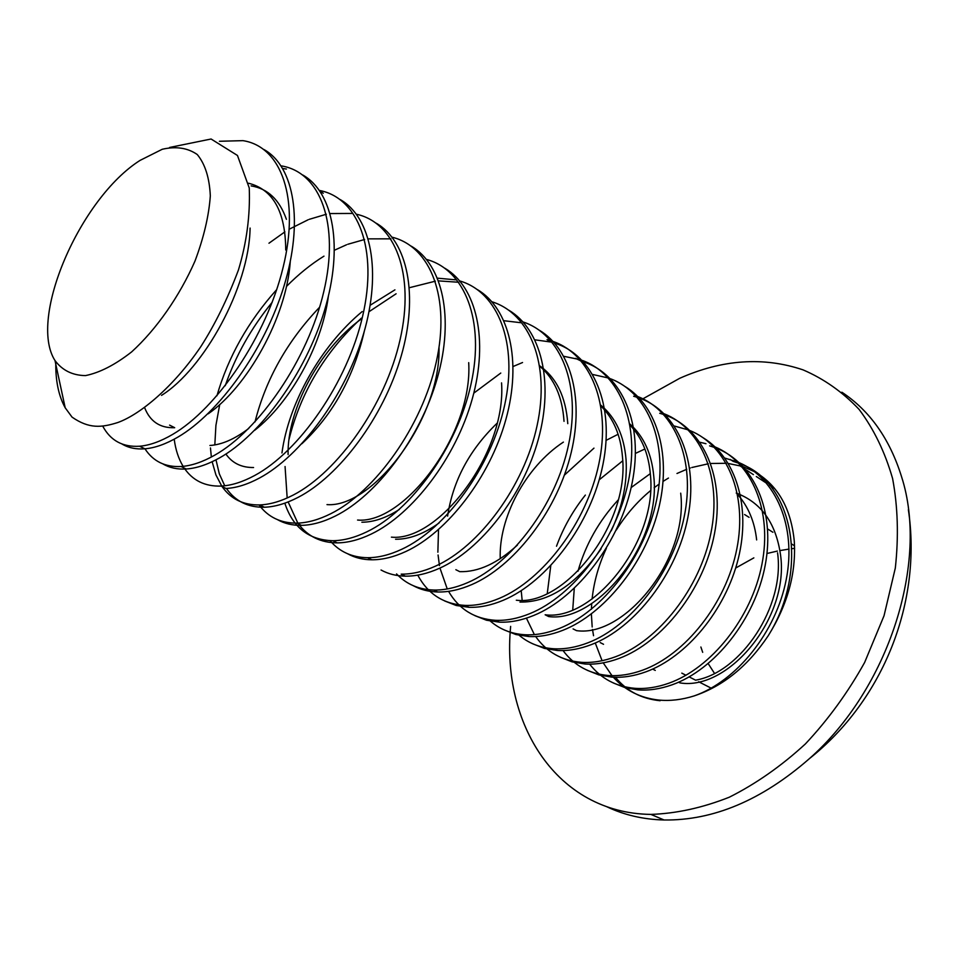 <?xml version="1.0" encoding="UTF-8"?>
<svg xmlns="http://www.w3.org/2000/svg" width="959" height="959" viewBox="0 0 959 959"><rect width="100%" height="100%" fill="white"/><g stroke="black" fill="none" stroke-linecap="round" stroke-linejoin="round"><path stroke-width="1.44" d="M777.557 552.792C785.169 606.556 740.947 672.103 696.126 680.075M736.224 493.058C761.086 502.384 775.843 522.907 780.494 554.602C789.772 617.536 728.552 690.948 680.051 682.916L678.624 682.209M737.615 494.532C748.296 506.544 754.637 521.672 756.651 539.929M680.698 493.166C688.634 558.833 624.824 637.627 576.539 630.638L573.086 628.9M630.075 425.197C641.883 437.556 648.644 454.003 650.382 474.501C657.862 540.972 593.297 621.42 545.144 614.779L548.668 616.565C596.858 623.254 661.326 542.986 653.798 476.611C651.772 453.871 643.789 436.333 629.871 423.974M500.25 558.737C498.572 518.495 525.041 467.261 563.389 442.111M600.945 406.101C613.616 418.52 620.797 435.602 622.511 457.347C629.56 524.537 564.312 606.532 516.314 600.214M600.778 405.13C615.606 417.393 624.033 435.53 626.047 459.517C627.486 482.713 622.547 506.484 611.231 530.807M601.125 548.812C575.939 584.774 548.896 602.516 519.958 602.06M447.601 516.134C452.9 480.915 469.395 449.951 497.074 423.243M517.44 545.072C497.541 563.329 478.313 572.187 459.757 571.66M539.797 366.314C554.326 378.601 562.394 396.942 564.024 421.337M539.725 365.858C556.496 377.678 565.846 396.942 567.788 423.65M501.557 382.881C506.508 453.116 438.455 541.859 391.416 537.148M439.162 522.919C423.878 533.935 409.349 539.378 395.576 539.246M468.699 362.646C473.027 433.672 404.242 524.273 357.563 520.054M399.328 509.457C386.165 517.932 373.674 522.187 361.867 522.223M439.018 347.23C440.984 418.999 372.56 508.174 326.995 504.614M288.084 454.566C287.077 410.943 318.532 349.759 361.267 319.011M364.36 330.999C353.787 377.031 332.953 414.612 301.869 443.753M253.56 467.524C241.488 467.644 232.27 463.149 225.904 454.051M248.765 428.433C234.823 439.054 221.865 444.736 209.913 445.479M328.398 296.079C321.852 346.667 289.438 403.259 254.698 430.279M290.265 261.603C286.489 317.417 247.23 386.945 208.187 413.832M169.587 425.125L174.694 427.702C160.105 428.217 150.084 421.552 144.641 407.695M248.513 183.229C273.075 189.391 285.482 211.651 285.734 250.011M250.095 228.074C249.184 287.232 203.668 369.179 161.532 395.372M251.09 185.878C267.765 188.611 279.537 199.76 286.405 219.323M660.116 700.729C641.415 698.799 626.539 690.995 615.51 677.294M613.34 677.222C625.208 690.396 640.336 698.008 658.689 700.046C670.053 701.161 681.861 699.782 694.124 695.922C723.158 686.188 747.84 666.157 768.183 635.805C787.603 604.769 796.294 573.134 794.256 540.9C791.019 508.857 778.3 486.093 756.136 472.619M754.637 471.756L743.309 466.769M741.559 466.218L728.337 463.485M726.287 463.281L710.751 463.485M708.329 463.772L691.799 467.524M690.372 467.992L689.689 468.232M686.74 469.287L676.982 473.494M668.471 478.05L663.125 481.358M659.169 484.043L654.11 487.783M650.478 490.684C637.244 501.677 625.855 514.791 616.301 530.039M606.376 548.332C598.68 564.911 593.921 581.801 592.099 599.003M591.703 603.547L591.427 609.241M591.379 613.964L592.183 626.982M592.506 629.476L593.549 635.721M595.263 642.998L602.084 660.715M603.223 662.849L611.986 675.663M715.006 446.894C751.904 462.286 772.51 510.703 761.926 564.371C751.544 618.111 711.051 668.303 668.795 683.228C656.951 687.411 645.611 689.113 634.75 688.31C615.942 686.596 600.909 678.54 589.653 664.143M572.739 609.816L574.273 588.37M577.977 571.204C585.541 544.604 598.955 520.845 618.207 499.927M631.142 487.568L650.31 473.638M724.752 458.066L737.567 461.998M739.269 462.717C775.987 478.385 796.593 526.419 786.284 579.284C776.179 632.221 736.236 681.417 694.124 695.922M768.183 635.805C809.528 570.03 793.644 482.545 740.564 463.952M738.838 463.269L733.359 461.423M613.281 682.952L624.992 687.603L637.831 689.869C648.716 690.708 660.116 689.03 672.007 684.834C714.491 669.897 755.189 619.226 765.222 565.139C775.471 511.147 753.978 462.777 716.325 448.165M690.036 430.603C727.09 445.683 747.684 494.46 736.824 548.932C726.167 603.487 685.182 654.733 642.71 670.137C630.818 674.453 619.442 676.251 608.593 675.52C589.401 673.865 574.225 665.546 563.041 650.562M547.277 593.453L550.766 565.726M556.508 546.222C563.245 527.81 572.859 510.763 585.362 495.072M599.231 479.8L622.691 460.847M635.457 453.391L644.904 448.992M699.95 442.267L705.968 443.705M714.551 447.481L709.6 445.863M587.208 670.269L598.919 674.92L611.77 677.126C622.655 677.893 634.067 676.119 646.006 671.791C686.272 657.179 725.519 610.439 738.262 558.725C751.089 507.047 735.985 457.839 703.331 437.879M664.299 413.832C701.592 428.601 722.127 477.846 710.919 533.144C699.926 588.538 658.425 640.768 615.81 656.651C603.834 661.123 592.41 663.017 581.538 662.333C561.986 660.727 546.69 652.12 535.661 636.524M534.367 634.582L526.419 618.147M522.14 600.214L521.216 590.696M564.395 475.149L593.957 448.141M606.124 440.349L618.135 434.259M674.393 426.036L688.214 429.872M560.368 657.227L572.067 661.854L584.93 664C595.803 664.695 607.239 662.813 619.214 658.354C662.189 642.41 703.918 589.497 714.467 533.767C725.256 478.097 703.702 429.081 665.678 415.211M637.771 396.546C675.232 410.943 695.731 460.524 684.223 516.685C672.93 572.943 630.914 626.311 588.083 642.746C576.059 647.361 564.611 649.375 553.751 648.764C539.581 647.816 527.546 642.878 517.656 633.947M663.76 414.528L659.72 413.269M532.724 643.789L544.412 648.404L557.287 650.478C568.136 651.101 579.572 649.111 591.595 644.508C634.798 628.025 677.078 573.89 687.903 517.297C698.967 460.74 677.39 411.435 639.185 397.997M610.427 378.745C648.032 392.722 668.507 442.614 656.687 499.675C645.083 556.807 602.528 611.398 559.481 628.397C547.421 633.168 535.973 635.29 525.124 634.762C510.751 633.911 498.62 628.876 488.754 619.658M637.196 397.314L633.647 396.247M504.242 629.931L515.918 634.534L528.781 636.536C539.617 637.064 551.065 634.966 563.101 630.207C603.798 614.132 644.316 564.611 658.138 510.656C672.031 456.712 657.67 406.232 625.1 386.537M582.209 360.392C619.97 373.902 640.396 424.094 628.241 482.077C616.325 540.121 573.218 595.995 529.955 613.592C517.872 618.519 506.412 620.761 495.611 620.317C474.681 618.963 458.989 609.301 448.56 591.343M447.254 588.946L439.953 568.064M439.462 565.582L438.071 555.021M437.867 552.216L438.515 529.632M592.782 374.489L608.39 378.002M474.873 615.654L486.525 620.233L499.375 622.151C510.212 622.595 521.66 620.365 533.707 615.462C577.366 597.805 620.797 541.044 632.185 482.689C643.873 424.238 622.247 374.43 583.683 361.975M553.079 341.464C590.972 354.446 611.374 404.926 598.872 463.868C586.62 522.823 542.926 580.075 499.471 598.296C487.364 603.391 475.916 605.764 465.139 605.417C443.693 604.17 427.894 594.077 417.752 575.136M473.794 393.142L500.778 373.051M513.173 366.47L522.547 362.526M563.796 356.304L580.087 359.649M581.526 361.291L575.616 358.318M444.58 600.921L456.172 605.477L469.035 607.311C479.86 607.658 491.296 605.297 503.343 600.238C547.253 581.909 591.235 523.806 602.947 464.48C614.959 405.082 593.357 355.01 554.59 343.118M523.003 321.924C561.027 334.355 581.382 385.05 568.507 445.012C555.932 504.913 511.627 563.628 467.98 582.497C455.861 587.771 444.437 590.276 433.684 590.037C418.627 589.509 406.244 584.127 396.546 573.902M547.121 339.654L550.874 340.721M550.586 341.991L534.954 339.834M413.317 585.721C420.569 589.653 428.709 591.739 437.712 591.991C448.488 592.23 459.912 589.737 471.972 584.499C513.029 566.709 554.865 514.048 569.898 457.683C585.074 401.234 571.588 349.484 539.318 330.232M491.919 301.761C530.087 313.569 550.382 364.492 537.112 425.484C524.165 486.393 479.26 546.57 435.422 566.17C423.327 571.612 411.914 574.273 401.186 574.141M521.121 322.751L503.954 320.726M381.047 570.018C388.227 573.95 396.331 575.999 405.357 576.155C416.074 576.287 427.474 573.65 439.558 568.243C480.663 549.843 522.979 496.019 538.467 438.802C554.098 381.478 540.996 329.309 508.845 310.225M459.769 280.939C498.117 292.051 518.292 343.19 504.638 405.225C491.296 467.189 445.779 528.9 401.749 549.279C389.654 554.913 378.278 557.718 367.597 557.706C352.037 557.467 339.51 551.785 330.04 540.672M347.697 553.811C354.818 557.73 362.886 559.732 371.912 559.792C382.557 559.816 393.933 557.023 406.029 551.425C447.17 532.365 489.977 477.378 505.932 419.263C522.044 361.04 509.361 308.438 477.366 289.57M426.515 259.433C465.007 269.743 485.086 321.085 471.013 384.175C457.263 447.254 411.087 510.62 366.901 531.801C354.806 537.627 343.466 540.6 332.869 540.72C308.87 540.049 292.855 527.534 284.823 503.163M281.958 452.972C288.479 403.619 320.534 346.079 362.178 311.567M370.15 305.262L394.928 289.846M437.544 278.17L455.537 279.824M458.798 282.27L438.611 280.891M435.374 281.179L409.457 287.688M396.103 293.79L368.975 311.735M361.387 318.136C324.574 352.48 300.419 393.046 288.923 439.833M285.063 466.518L287.173 497.985M288.144 501.929L297.829 523.111M298.381 523.866C307.791 536.417 320.774 542.758 337.328 542.878C347.889 542.77 359.229 539.821 371.325 534.019C412.502 514.276 455.777 458.054 472.236 399.016C488.85 339.882 476.635 286.837 444.808 268.208M392.087 237.197C430.711 246.619 450.706 298.105 436.201 362.31C422.02 426.539 375.149 491.655 330.819 513.7C318.724 519.742 307.431 522.895 296.93 523.135C280.771 523.242 268.136 517.177 259.038 504.949M319.635 307.18C287.316 341.044 265.775 379.284 255.01 421.912M277.583 519.706C284.547 523.626 292.531 525.508 301.522 525.364C312.011 525.136 323.303 522.02 335.398 516.002C376.563 495.515 420.33 438.035 437.328 378.038C454.482 317.944 442.758 264.468 411.135 246.103M356.424 214.217C395.18 222.644 415.079 274.226 400.107 339.594C385.47 405.01 337.868 471.996 293.43 494.952C281.347 501.221 270.114 504.542 259.721 504.925C243.454 505.237 230.903 499.112 222.068 486.549M221.721 486.033L215.931 474.921L212.143 461.723M211.352 457.023L210.465 447.937M216.926 395.803C228.158 356.964 248.081 321.553 276.719 289.594M390.9 238.839L368.316 238.851M364.636 239.474L347.793 244.281M346.571 244.749L334.535 250.179M323.974 256.149C310.944 264.216 298.429 274.334 286.405 286.501M272.236 302.193C251.27 327.918 235.59 355.765 225.209 385.746M219.719 404.542L215.919 425.388L214.816 444.928M215.991 459.817L219.311 473.83L224.73 485.757M226.444 488.443C235.303 501.233 247.937 507.491 264.348 507.239C274.765 506.891 286.046 503.595 298.177 497.325C339.246 476.12 383.48 417.429 401.09 356.424C418.855 295.36 407.719 241.332 376.276 223.231M319.443 190.445C358.354 197.758 378.146 249.376 362.682 315.967C347.566 382.593 299.208 451.581 254.662 475.508C242.603 482.005 231.431 485.53 221.145 486.069C205.058 486.609 192.735 480.603 184.2 468.028M183.121 466.338C178.578 458.882 175.605 449.831 174.202 439.186M268.964 243.226L284.895 231.862M289.234 229.201L308.163 219.755M309.23 219.335L326.348 214.241M330.184 213.557L352.492 213.437M225.928 488.467C236.25 487.975 247.47 484.475 259.589 477.978C300.599 455.945 345.324 395.863 363.545 333.84C381.886 271.757 371.349 217.309 340.169 199.544M281.61 165.931C320.474 172.368 339.822 224.082 323.734 291.824C308.007 359.589 258.954 430.435 214.444 455.333C202.421 462.094 191.32 465.81 181.167 466.506C165.236 467.309 153.164 461.399 144.953 448.8M162.958 463.94C169.551 467.824 177.283 469.514 186.118 468.999C196.319 468.352 207.456 464.647 219.551 457.899C260.476 435.002 305.705 373.459 324.55 310.368C343.526 247.242 333.624 192.375 302.756 174.994M219.443 141.273L242.963 140.649C281.514 146.511 300.047 198.573 283.109 267.381C266.554 336.225 216.938 408.558 172.68 434.391C160.656 441.44 149.616 445.384 139.558 446.235C122.776 447.266 110.549 440.625 102.841 426.323M286.405 169.048L282.749 168.496M121.949 443.993C128.41 447.865 136.046 449.471 144.833 448.812C154.89 447.985 165.943 444.065 177.99 437.052C218.808 413.233 264.516 350.155 284.044 285.95C303.679 221.745 294.485 166.494 263.965 149.532M841.882 392.219C869.945 410.824 889.868 439.078 901.64 476.971C928.947 561.782 889.077 688.622 809.084 758.917C761.662 800.262 713.328 820.616 664.107 819.993C643.093 819.442 623.865 814.958 606.412 806.555M642.902 398.812L679.679 378.314C722.391 359.361 763.544 356.556 803.103 369.886C824.045 378.901 842.721 392.075 859.12 409.433C873.841 429.057 885.001 452.109 892.601 478.565C897.852 506.628 898.763 536.453 895.322 568.04L884.03 615.774L864.622 662.489C847.96 692.446 828.216 719.598 805.392 743.932C781.285 766.073 755.92 783.839 729.284 797.217C702.515 807.814 676.371 813.544 650.861 814.407C556.604 813.124 501.269 723.961 510.644 626.395M54.999 360.56C62.347 370.39 72.512 375.401 85.471 375.604C99.724 372.727 115.116 364.828 131.647 351.893C156.485 329.261 179.453 296.403 195.001 261.052C203.799 237.544 208.906 215.811 210.321 195.852C209.47 177.835 205.13 164.073 197.278 154.543C187.724 147.878 176.048 146.116 162.251 149.268L140.038 160.405C80.017 198.429 27.943 318.376 54.999 360.56L65.2 407.803L72.069 417.141C89.055 428.913 101.462 427.726 117.993 422.463C140.278 414.372 173.519 386.921 200.827 346.619C215.056 324.406 227.583 298.86 238.431 270.006C246.667 242.663 250.287 215.319 249.256 188L237.46 155.466L211.088 139.007L169.575 147.47M65.2 407.803C58.571 395.815 55.442 380.507 55.802 361.879M59.662 382.138L64.553 404.842M714.491 673.374L708.21 663.64M702.683 652.336L700.885 647.013M735.685 568.028L753.846 557.874M766.972 553.499L777.353 551.077M779.967 550.574L789.041 549.087M791.966 548.68L794.615 548.344M681.813 673.134L685.973 675.268M689.173 676.898L695.599 680.183M698.643 681.753L711.218 688.178M744.58 514.527L749.063 517.333M767.632 528.972L772.906 532.269M791.738 544.065L794.543 545.827M655.273 670.413L652.659 669.082M603.547 644.292L600.214 642.602M605.884 411.423L605.009 410.872M459.745 571.66L455.849 569.694M753.438 474.633L745.874 469.694M742.841 467.716L739.737 465.678M733.132 461.351L730.183 459.433M637.879 689.881L634.666 688.31M611.83 677.138L608.509 675.52M584.978 664.012L581.574 662.345M557.323 650.478L553.811 648.764M528.805 636.536L525.184 634.762M499.387 622.151L495.647 620.329M469.035 607.311L465.175 605.429M550.646 341.991L547.026 339.63M437.7 591.991L433.708 590.037M405.333 576.155L401.21 574.141M371.864 559.792L367.609 557.718M337.268 542.878L332.857 540.72M301.462 525.376L296.894 523.135M264.396 507.239L259.673 504.937M225.988 488.467L221.097 486.069M323.279 193.274L319.874 191.045M186.178 468.999L181.107 466.518M144.893 448.812L139.618 446.235M650.861 814.407L664.107 819.993M809.06 758.905C884.21 699.459 922.043 601.113 908.365 509.673M774.668 488.527L769.717 485.29M766.78 483.372L756.291 476.503"/></g></svg>
